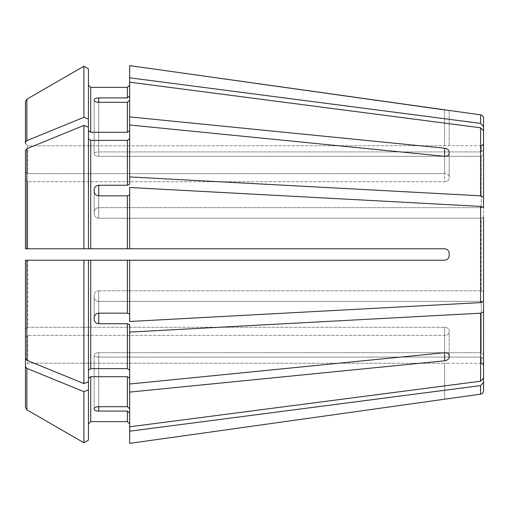 <?xml version="1.0" encoding="UTF-8"?>
<svg xmlns="http://www.w3.org/2000/svg" width="509" height="509" viewBox="0 0 509 509"><rect width="100%" height="100%" fill="white"/><g stroke="black" fill="none" stroke-linecap="round" stroke-linejoin="round"><path stroke-width="0.38" stroke-dasharray="2.54 1.91" d="M483.55 149.811L483.55 126.544L480.591 123.401L129.668 77.807L129.668 65.623L129.668 95.8L127.377 97.919L127.377 87.389L90.729 87.389L90.729 132.289L127.377 132.289L129.668 130.667L129.668 100.184L127.377 102.303L98.746 102.303L98.746 156.314L481.259 156.314L481.259 207.634L481.259 156.314L483.55 154.195L481.259 156.314L98.746 156.314C96.01 156.161 94.483 155.531 94.165 154.424L94.165 153.553L94.165 154.424C94.483 155.531 96.01 156.161 98.746 156.314L98.746 102.303L98.746 151.93L481.259 151.93L481.259 145.701L481.259 151.93L483.55 149.811L483.55 143.411L483.55 149.811L481.259 151.93L98.746 151.93C96.01 152.019 94.483 152.56 94.165 153.553C94.483 152.56 96.01 152.019 98.746 151.93L98.746 97.919L127.377 97.919M483.55 206.756L481.259 207.634L483.55 206.756L483.55 130.928L480.591 127.784L129.668 82.191L129.668 130.667L129.668 65.623M90.729 368.611L90.729 260.226L83.902 260.226L83.902 383.576L88.439 381.725L88.439 260.226L88.439 381.725L88.439 370.234L90.729 368.611L127.377 368.611L129.668 370.234L129.668 324.615L127.377 323.743L98.746 323.743L98.746 301.366L481.259 301.366L481.259 352.686L481.259 301.366L483.55 302.244L481.259 301.366L98.746 301.366C96.01 301.086 94.483 299.699 94.165 297.192L94.165 295.074L94.165 297.192C94.483 299.699 96.01 301.086 98.746 301.366L98.746 313.162L127.377 313.162L127.377 260.226L129.668 260.226L129.668 314.034L127.377 313.162M129.668 370.234L129.668 324.615L129.668 384.009L444.611 352.692L444.611 335.374C447.347 335.176 448.874 334.133 449.192 332.237C448.874 334.133 447.347 335.176 444.611 335.374L27.741 335.374L444.611 335.374L444.611 360.792C447.341 360.315 448.868 359.112 449.192 357.172L449.192 330.621C448.874 328.642 447.347 327.529 444.611 327.274C447.347 327.529 448.874 328.642 449.192 330.621L449.192 357.172M90.729 260.226L127.377 260.226M98.746 313.162L98.746 290.785L98.746 313.162C96.01 313.461 94.483 314.886 94.165 317.425L94.165 295.074C94.483 292.522 96.01 291.091 98.746 290.785C96.01 291.091 94.483 292.522 94.165 295.074L94.165 319.544C94.483 322.057 96.01 323.457 98.746 323.743M83.902 383.576A694048.541 490766.43 0 0 1 26.882 360.283L25.45 358.527L25.45 260.226L83.902 260.226M25.45 358.527L25.45 328.897L27.741 327.274L444.611 327.274L27.741 327.274L27.741 260.226L444.611 260.226C447.347 259.908 448.874 258.381 449.192 255.645L449.192 253.355C448.874 250.619 447.347 249.092 444.611 248.774L129.668 248.774L129.668 194.966L127.377 195.838L98.746 195.838L98.746 207.634L481.259 207.634L98.746 207.634C96.01 207.914 94.483 209.301 94.165 211.808L94.165 213.926L94.165 211.808C94.483 209.301 96.01 207.914 98.746 207.634L98.746 185.257L127.377 185.257L127.377 140.389L129.668 138.766L129.668 184.385L129.668 124.991L444.611 156.308C447.341 156.339 448.868 155.385 449.192 153.444L449.192 178.379C448.874 180.358 447.347 181.471 444.611 181.726C447.347 181.471 448.874 180.358 449.192 178.379L449.192 176.763C448.874 174.867 447.347 173.823 444.611 173.626C447.347 173.823 448.874 174.867 449.192 176.763L449.192 151.828C448.868 149.888 447.341 148.685 444.611 148.208L444.611 173.626L27.741 173.626L444.611 173.626L444.611 156.308L444.611 181.726L27.741 181.726L444.611 181.726L444.611 156.308M83.902 248.774L25.45 248.774L25.45 150.473L25.45 180.103L27.741 181.726L27.741 248.774L444.611 248.774L83.902 248.774L83.902 125.424L88.439 127.275L88.439 248.774L88.439 127.275L88.439 248.774L129.668 248.774L129.668 187.509L129.668 248.774M88.439 138.766L90.729 140.389L127.377 140.389M98.746 185.257C96.01 185.543 94.483 186.943 94.165 189.456L94.165 191.575C94.483 194.114 96.01 195.539 98.746 195.838L98.746 218.215C96.01 217.909 94.483 216.478 94.165 213.926C94.483 216.478 96.01 217.909 98.746 218.215L481.259 218.215L481.259 290.785L481.259 218.215L483.55 217.337L483.55 291.663L483.55 217.337L481.259 218.215L98.746 218.215L98.746 195.838M83.902 125.424A694048.604 490766.475 -0 0 0 26.882 148.717L25.45 150.473M483.55 291.663L481.259 290.785L483.55 291.663L483.55 301.303L483.55 207.697L480.591 206.393L129.668 187.509L129.668 194.966M483.55 301.303L480.591 302.607L129.668 321.491L129.668 260.226L129.668 314.034M88.439 68.855L88.439 130.667L88.439 85.098L88.439 130.667L90.729 132.289M98.746 97.919C96.01 98.021 94.483 98.574 94.165 99.586L94.165 100.464C94.483 101.545 96.01 102.163 98.746 102.303M88.439 119.182L83.902 117.325A694048.541 490766.43 0 0 0 26.882 140.618L25.45 142.374L25.45 101.654L25.45 143.557L27.741 145.854L449.192 145.701L27.741 145.854L27.741 173.626L27.741 145.854L25.45 143.557L25.45 101.654M25.45 142.374L25.45 143.557M83.902 117.325L83.902 66.234M483.55 354.805L481.259 352.686L483.55 354.805L483.55 378.072L483.55 311.883L480.591 313.188L129.668 332.072M483.55 378.072L480.591 381.216L129.668 426.809L129.668 378.333L129.668 408.816L127.377 406.697L127.377 376.711L129.668 378.333L129.668 384.009M88.439 127.275L88.439 130.667M129.668 82.191L129.668 100.184M129.668 130.667L129.668 138.766M483.55 359.189L481.259 357.07L483.55 359.189L483.55 382.456L480.591 385.599L129.668 431.193L129.668 413.2L129.668 431.193M25.45 248.774L25.45 180.103L27.741 181.726L27.741 248.774M449.192 255.645C448.868 258.387 447.341 259.914 444.611 260.226L88.439 260.226L88.439 370.234M27.741 260.226L27.741 327.274L25.45 328.897L25.45 260.226M88.439 381.725L88.439 423.902L88.439 378.333L90.729 376.711L127.377 376.711M88.439 440.145L88.439 378.333M129.668 378.333L129.668 426.809L129.668 413.2L127.377 411.081L98.746 411.081L98.746 357.07L481.259 357.07L481.259 363.299L481.259 357.07L98.746 357.07C96.01 356.981 94.483 356.44 94.165 355.447L94.165 354.576L94.165 355.447C94.483 356.44 96.01 356.981 98.746 357.07L98.746 406.697C96.01 406.837 94.483 407.454 94.165 408.536L94.165 354.576C94.483 353.469 96.01 352.839 98.746 352.686L481.259 352.686L98.746 352.686C96.01 352.839 94.483 353.469 94.165 354.576L94.165 409.414C94.483 410.426 96.01 410.979 98.746 411.081M25.45 365.443L25.45 336.996L27.741 335.374L27.741 363.146L449.192 363.292L27.741 363.146L27.741 335.374L25.45 336.996L25.45 407.346L25.45 365.443L27.741 363.146L25.45 365.443L25.45 407.346L26.882 409.828L26.882 368.382L25.45 366.626M483.55 197.117L480.591 195.812L129.668 176.928L129.668 124.991M129.668 176.928L129.668 184.385L127.377 185.257M129.668 77.807L129.668 95.8M88.439 389.818L83.902 391.675A694048.541 490766.43 -0 0 1 26.882 368.382M83.902 442.766L83.902 391.675M129.668 413.2L129.668 443.377M94.165 100.464L94.165 154.424L94.165 100.464M94.165 191.575L94.165 213.926L94.165 191.575M94.165 319.544L94.165 297.192L94.165 319.544M483.55 302.244L483.55 311.883M449.192 110.447L449.192 145.708L449.192 110.447L444.611 109.912L444.611 145.854L444.611 109.912M129.668 116.892L444.611 148.208M25.45 172.004L27.741 173.626L25.45 172.004M129.668 392.108L444.611 360.792M483.55 154.195L483.55 130.928M449.192 355.556C448.868 353.615 447.341 352.661 444.611 352.692L444.611 327.274L444.611 352.692M444.611 248.774C447.347 249.092 448.874 250.619 449.192 253.355C448.868 250.613 447.341 249.086 444.611 248.774M483.55 217.337L483.55 207.697M129.668 426.809L129.668 408.816M444.611 260.226L129.668 260.226M98.746 290.785L481.259 290.785L98.746 290.785M98.746 406.697L98.746 352.686L98.746 406.697L127.377 406.697M480.591 123.401L480.591 114.856M127.377 368.611L127.377 323.743M26.882 360.283L26.882 260.226M127.377 248.774L127.377 195.838M90.729 248.774L90.729 140.389M26.882 248.774L26.882 148.717M127.377 132.289L127.377 102.303M26.882 140.618L26.882 99.172M480.591 394.144L480.591 385.599M480.591 381.216L480.591 313.188M480.591 302.607L480.591 206.393M90.729 421.611L90.729 376.711M480.591 195.812L480.591 127.784M444.611 399.088L444.611 363.146L444.611 399.088M127.377 421.611L127.377 411.081M481.259 145.701L449.192 145.701M481.259 363.299L449.192 363.299"/><path stroke-width="0.76" d="M483.55 149.811L483.55 118.253L483.55 126.544L480.591 123.401L129.668 77.807L129.668 116.892L444.611 148.208C447.341 148.685 448.868 149.888 449.192 151.828L449.192 153.444C448.868 155.385 447.341 156.339 444.611 156.308L129.668 124.991L129.668 184.385L127.377 185.257L98.746 185.257L98.746 195.838L127.377 195.838L127.377 248.774L129.668 248.774L129.668 187.509L480.591 206.393L480.591 302.607L129.668 321.491L129.668 260.226L127.377 260.226L127.377 313.162L129.668 314.034M88.439 130.667L90.729 132.289L90.729 87.389L88.439 85.098L90.729 87.389L127.377 87.389L129.668 85.098L127.377 87.389L127.377 97.919L129.668 95.8M480.591 123.401L480.591 114.856L129.668 65.623L129.668 77.807M25.45 358.527L25.45 260.226L88.439 260.226L88.439 381.725L83.902 383.576A694048.604 490766.475 180 0 1 26.882 360.283L25.45 358.527L25.45 260.226L27.741 260.226M483.55 154.195L483.55 206.756L483.55 130.928L480.591 127.784L129.668 82.191M483.55 130.928L483.55 197.117L480.591 195.812L129.668 176.928M88.439 138.766L90.729 140.389L127.377 140.389L129.668 138.766M88.439 68.855L83.902 66.234L88.439 68.855L88.439 127.275L83.902 125.424A694048.541 490766.43 180 0 0 26.882 148.717L25.45 150.473L25.45 248.774L127.377 248.774M483.55 217.337L483.55 301.303L480.591 302.607M483.55 207.697L480.591 206.393M25.45 143.557L25.45 101.654L26.882 99.172L25.45 101.654M88.439 119.182L83.902 117.325L83.902 66.234A694048.534 694048.534 0 0 0 26.882 99.172L26.882 140.618L25.45 142.374M483.55 302.244L483.55 378.072L480.591 381.216L129.668 426.809L129.668 392.108L444.611 360.792L444.611 352.692C447.341 352.661 448.868 353.615 449.192 355.556L449.192 357.172C448.868 359.112 447.341 360.315 444.611 360.792M483.55 311.883L480.591 313.188L129.668 332.072L129.668 392.108M88.439 378.333L90.729 376.711L127.377 376.711L129.668 378.333M129.668 408.816L127.377 406.697L98.746 406.697C96.01 406.837 94.483 407.454 94.165 408.536L94.165 409.414C94.483 410.426 96.01 410.979 98.746 411.081L127.377 411.081L127.377 421.611L129.668 423.902L127.377 421.611L90.729 421.611L127.377 421.611M98.746 102.303C96.01 102.163 94.483 101.545 94.165 100.464L94.165 99.586C94.483 98.574 96.01 98.021 98.746 97.919L98.746 102.303L127.377 102.303L127.377 132.289L129.668 130.667M98.746 97.919L127.377 97.919M90.729 132.289L127.377 132.289M129.668 100.184L127.377 102.303M129.668 124.991L129.668 116.892M83.902 66.234A694048.534 694048.534 0 0 0 26.882 99.172M83.902 117.325A694048.541 490766.43 180 0 0 26.882 140.618M483.55 359.189L483.55 390.747L483.55 382.456L480.591 385.599L129.668 431.193L129.668 443.377L449.192 398.553L129.668 443.377M88.439 127.275L88.439 248.774L27.741 248.774M98.746 195.838C96.01 195.539 94.483 194.114 94.165 191.575L94.165 189.456C94.483 186.943 96.01 185.543 98.746 185.257M129.668 194.966L127.377 195.838M25.45 150.473L25.45 248.774M83.902 125.424L83.902 248.774M88.439 370.234L90.729 368.611L127.377 368.611L129.668 370.234M83.902 383.576L83.902 260.226L127.377 260.226M98.746 323.743L98.746 313.162C96.01 313.461 94.483 314.886 94.165 317.425L94.165 319.544C94.483 322.057 96.01 323.457 98.746 323.743L127.377 323.743L127.377 368.611M98.746 313.162L127.377 313.162M129.668 332.072L129.668 324.615L127.377 323.743M83.902 260.226L25.45 260.226M88.439 389.818L83.902 391.675L83.902 442.766L88.439 440.145L88.439 381.725M88.439 423.902L90.729 421.611L88.439 423.902M129.668 413.2L127.377 411.081M129.668 431.193L129.668 426.809M25.45 366.626L25.45 407.346L26.882 409.828A694048.534 694048.534 0 0 0 83.902 442.766A694048.534 694048.534 0 0 1 26.882 409.828L26.882 368.382L25.45 366.626L25.45 336.996L25.45 365.443M83.902 391.675A694048.541 490766.43 180 0 1 26.882 368.382M88.439 440.145L83.902 442.766M449.192 255.645C448.874 258.381 447.347 259.908 444.611 260.226C447.341 259.914 448.868 258.387 449.192 255.645L449.192 253.355C448.868 250.613 447.341 249.086 444.611 248.774L129.668 248.774M444.611 260.226L129.668 260.226M483.55 206.756L483.55 197.117M449.192 357.172L449.192 355.556M129.668 384.009L444.611 352.692M483.55 354.805L483.55 378.072M483.55 291.663L483.55 301.303M444.611 109.912L129.668 65.623M480.591 127.784L480.591 195.812M127.377 140.389L127.377 185.257M480.591 313.188L480.591 381.216M127.377 376.711L127.377 406.697M480.591 385.599L480.591 394.144C482.405 393.762 483.391 392.63 483.55 390.747M90.729 140.389L90.729 248.774M26.882 148.717L26.882 248.774M90.729 260.226L90.729 368.611M26.882 260.226L26.882 360.283M90.729 376.711L90.729 421.611M444.611 148.208L444.611 156.308M98.746 411.081L98.746 406.697M480.591 114.856C482.405 115.238 483.391 116.37 483.55 118.253M481.259 145.701L482.869 145.046L483.55 143.411M481.259 363.299L482.869 363.954L483.55 365.589M480.591 394.144L449.192 398.56"/></g></svg>

